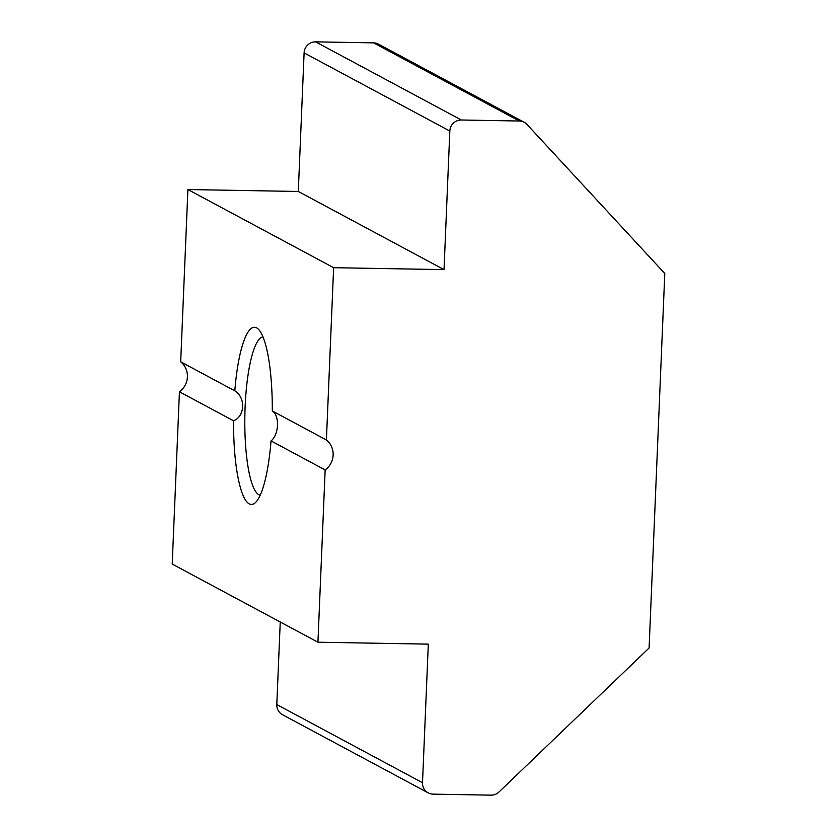 <?xml version="1.0" encoding="UTF-8"?>
<svg xmlns="http://www.w3.org/2000/svg" width="837" height="837" viewBox="0 0 837 837"><rect width="100%" height="100%" fill="white"/><g stroke="black" fill="none" stroke-linecap="round" stroke-linejoin="round"><path stroke-width="1.26" d="M234.799 390.837A88.617 19.324 91 0 1 256.614 327.863A88.617 19.324 91 0 1 258.748 329.59A88.617 19.324 91 0 1 272.297 410.946C279.809 415.591 279.014 434.685 271.042 440.911A88.617 19.324 91 0 1 255.724 502.315A88.617 19.324 91 0 1 249.227 503.884A88.617 19.324 91 0 1 233.544 420.802C245.011 416.491 245.816 397.387 234.799 390.837L180.687 361.814A18.853 18.288 -61.8 0 1 179.432 391.779L233.544 420.802M262.985 336.882A79.191 17.263 -89 0 0 244.927 412.495A79.191 17.263 -89 0 0 258.821 494.688A79.191 17.263 -89 0 0 260.223 495.169M179.432 391.779L172.213 564.054L317.934 642.209L325.154 469.934L271.042 440.911M180.687 361.814L187.906 189.539L333.628 267.694L444.018 269.619L449.825 131.043L304.103 52.888A11.31 10.975 -61.8 0 1 315.612 41.85L373.595 42.865A11.31 10.975 -61.8 0 1 378.47 44.131L524.192 122.286A11.31 10.975 118.2 0 0 519.306 121.02L373.595 42.865M187.906 189.539L298.296 191.464L444.018 269.619M298.296 191.464L304.103 52.888M315.612 41.85L461.333 120.005L519.306 121.02M524.192 122.286A11.31 10.975 118.2 0 1 526.975 124.441L664.787 273.469L649.093 647.995L498.998 791.99A11.31 10.975 118.2 0 1 491.057 795.15L433.074 794.135A11.31 10.975 118.2 0 1 422.507 782.71L428.314 644.134L317.934 642.209M428.199 792.869L282.487 714.714A11.31 10.975 -61.8 0 1 276.796 704.555L280.249 622.006M333.628 267.694L326.409 439.969L272.297 410.946M461.333 120.005A11.31 10.975 118.2 0 0 449.825 131.043M326.409 439.969A18.853 18.288 -61.8 0 1 325.154 469.934M276.796 704.555L422.507 782.71"/></g></svg>
